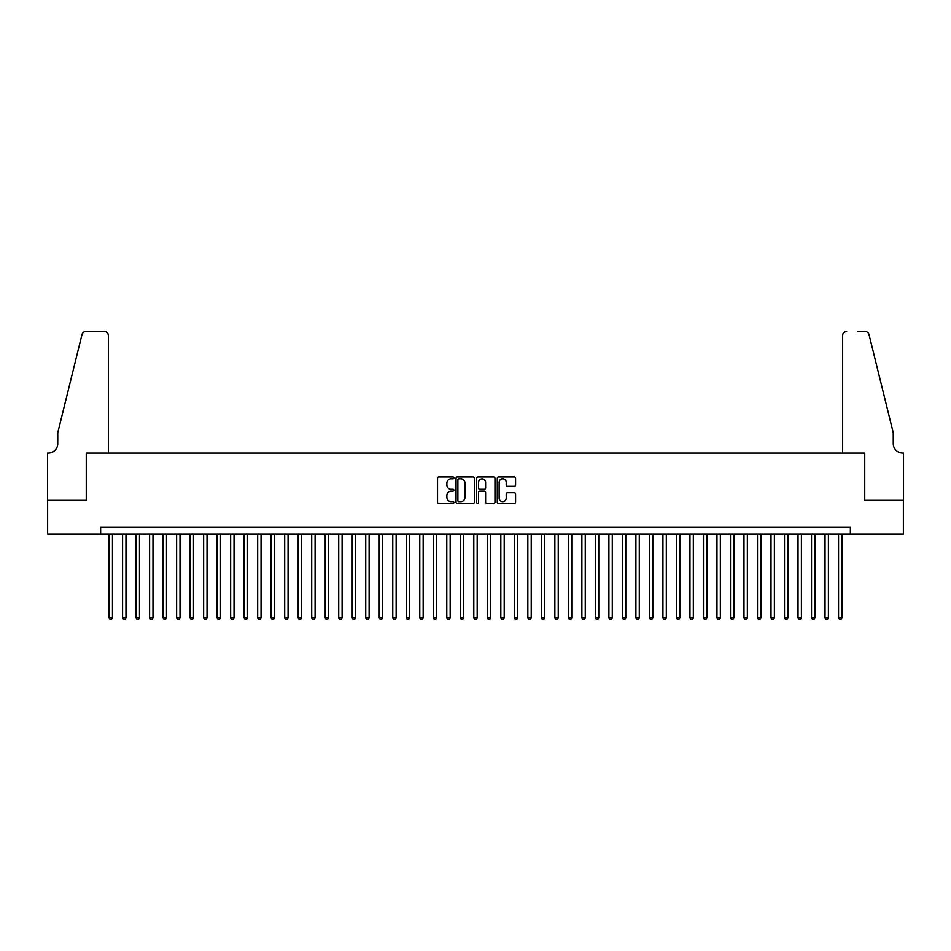 <?xml version="1.0" encoding="UTF-8"?>
<svg xmlns="http://www.w3.org/2000/svg" width="951" height="951" viewBox="0 0 951 951"><rect width="100%" height="100%" fill="white"/><g stroke="black" fill="none" stroke-linecap="round" stroke-linejoin="round"><path stroke-width="1.43" d="M453.889 477.889A0.927 0.927 0 0 0 452.961 476.962L438.875 476.962A1.331 1.331 0 0 0 437.543 478.294L437.543 502.164A1.331 1.331 0 0 0 438.875 503.483L452.961 503.483A0.927 0.927 0 0 0 453.889 502.556A0.927 0.927 0 0 0 452.961 501.629L451.131 501.629A4.244 4.244 0 0 1 446.887 497.385L446.887 495.4A4.244 4.244 0 0 1 451.131 491.156L452.961 491.156A0.927 0.927 0 0 0 453.889 490.229A0.927 0.927 0 0 0 452.961 489.301L451.131 489.301A4.244 4.244 0 0 1 446.887 485.058L446.887 483.06A4.244 4.244 0 0 1 451.131 478.817L452.961 478.817A0.927 0.927 0 0 0 453.889 477.889M514.253 486.318A1.331 1.331 0 0 0 515.573 484.986L515.573 478.294A1.331 1.331 0 0 0 514.253 476.962L498.609 476.962A1.331 1.331 0 0 0 497.278 478.294L497.278 502.164A1.331 1.331 0 0 0 498.609 503.483L514.253 503.483A1.331 1.331 0 0 0 515.573 502.164L515.573 494.068A1.331 1.331 0 0 0 514.253 492.749L507.561 492.749A1.331 1.331 0 0 0 506.229 494.068L506.229 498.086A3.542 3.542 0 0 1 502.687 501.629A3.542 3.542 0 0 1 499.132 498.086L499.132 482.371A3.542 3.542 0 0 1 502.687 478.817A3.542 3.542 0 0 1 506.229 482.371L506.229 484.986A1.331 1.331 0 0 0 507.561 486.318L514.253 486.318M100.64 534.129L47.621 534.129L47.621 500.357L86.458 500.357L86.458 453.08L864.542 453.08L864.542 500.357L903.379 500.357L903.379 534.129L850.36 534.129L850.36 527.377L100.64 527.377L100.64 534.129L850.36 534.129M474.335 478.294A1.331 1.331 0 0 0 473.016 476.962L457.372 476.962A1.331 1.331 0 0 0 456.04 478.294L456.04 502.164A1.331 1.331 0 0 0 457.372 503.483L473.016 503.483A1.331 1.331 0 0 0 474.335 502.164L474.335 478.294M477.984 476.962L493.628 476.962A1.331 1.331 0 0 1 494.96 478.294L494.96 502.164A1.331 1.331 0 0 1 493.628 503.483L486.936 503.483A1.331 1.331 0 0 1 485.616 502.164L485.616 492.475A1.331 1.331 0 0 0 484.285 491.156L479.839 491.156A1.331 1.331 0 0 0 478.519 492.475L478.519 502.556A0.927 0.927 0 0 1 477.592 503.483A0.927 0.927 0 0 1 476.665 502.556L476.665 478.294A1.331 1.331 0 0 1 477.984 476.962M458.822 478.817A0.927 0.927 0 0 0 457.895 479.744L457.895 500.701A0.927 0.927 0 0 0 458.822 501.629L460.748 501.629A4.244 4.244 0 0 0 464.991 497.385L464.991 483.06A4.244 4.244 0 0 0 460.748 478.817L458.822 478.817M485.616 482.43A3.542 3.542 0 0 0 482.062 478.888A3.542 3.542 0 0 0 478.519 482.43L478.519 487.97A1.331 1.331 0 0 0 479.839 489.301L484.285 489.301A1.331 1.331 0 0 0 485.616 487.97L485.616 482.43M109.08 534.129L109.08 617.746L112.456 617.746L112.456 534.129M112.456 617.746L111.445 619.505L110.09 619.505L109.08 617.746M108.402 453.08L108.402 335.548A4.054 4.054 0 0 0 104.348 331.495L85.911 331.495A4.054 4.054 0 0 0 81.976 334.586L57.749 432.812L57.749 443.618A9.451 9.451 0 0 1 48.299 453.08L47.55 453.08L47.55 500.357L86.256 500.357L86.256 453.08L108.402 453.08L108.402 335.548C108.152 333.112 106.797 331.756 104.348 331.495L93.139 331.495M81.976 334.586C83.01 332.363 83.01 332.363 81.976 334.586C83.01 332.363 83.01 332.363 81.976 334.586M57.749 443.618A9.451 9.451 0 0 1 48.299 453.08M842.598 453.08L842.598 335.548L842.598 453.08L864.744 453.08L864.744 500.357L903.45 500.357L903.45 453.08L902.713 453.08M885.821 402.689L869.024 334.586L893.251 432.812L893.251 443.618A9.451 9.451 0 0 0 902.701 453.08A9.451 9.451 0 0 1 893.251 443.618M857.861 331.495L865.089 331.495A4.054 4.054 0 0 1 869.024 334.586C867.99 332.363 867.99 332.363 869.024 334.586C867.99 332.363 867.99 332.363 869.024 334.586M846.652 331.495A4.054 4.054 0 0 0 842.598 335.548C842.848 333.112 844.203 331.756 846.652 331.495M122.584 534.129L122.584 617.746L125.972 617.746L125.972 534.129M125.972 617.746L124.95 619.505L123.606 619.505L122.584 617.746M136.1 534.129L136.1 617.746L139.476 617.746L139.476 534.129M139.476 617.746L138.466 619.505L137.11 619.505L136.1 617.746M149.604 534.129L149.604 617.746L152.98 617.746L152.98 534.129M152.98 617.746L151.97 619.505L150.615 619.505L149.604 617.746M163.12 534.129L163.12 617.746L166.496 617.746L166.496 534.129M166.496 617.746L165.474 619.505L164.131 619.505L163.12 617.746M176.624 534.129L176.624 617.746L180.001 617.746L180.001 534.129M180.001 617.746L178.99 619.505L177.635 619.505L176.624 617.746M190.129 534.129L190.129 617.746L193.505 617.746L193.505 534.129M193.505 617.746L192.494 619.505L191.151 619.505L190.129 617.746M203.645 534.129L203.645 617.746L207.021 617.746L207.021 534.129M207.021 617.746L206.01 619.505L204.655 619.505L203.645 617.746M217.149 534.129L217.149 617.746L220.525 617.746L220.525 534.129M220.525 617.746L219.515 619.505L218.159 619.505L217.149 617.746M230.653 534.129L230.653 617.746L234.029 617.746L234.029 534.129M234.029 617.746L233.019 619.505L231.675 619.505L230.653 617.746M244.169 534.129L244.169 617.746L247.545 617.746L247.545 534.129M247.545 617.746L246.535 619.505L245.18 619.505L244.169 617.746M257.673 534.129L257.673 617.746L261.049 617.746L261.049 534.129M261.049 617.746L260.039 619.505L258.684 619.505L257.673 617.746M271.178 534.129L271.178 617.746L274.566 617.746L274.566 534.129M274.566 617.746L273.543 619.505L272.2 619.505L271.178 617.746M284.694 534.129L284.694 617.746L288.07 617.746L288.07 534.129M288.07 617.746L287.059 619.505L285.704 619.505L284.694 617.746M298.198 534.129L298.198 617.746L301.574 617.746L301.574 534.129M301.574 617.746L300.564 619.505L299.208 619.505L298.198 617.746M311.714 534.129L311.714 617.746L315.09 617.746L315.09 534.129M315.09 617.746L314.068 619.505L312.724 619.505L311.714 617.746M325.218 534.129L325.218 617.746L328.594 617.746L328.594 534.129M328.594 617.746L327.584 619.505L326.229 619.505L325.218 617.746M338.722 534.129L338.722 617.746L342.098 617.746L342.098 534.129M342.098 617.746L341.088 619.505L339.745 619.505L338.722 617.746M352.239 534.129L352.239 617.746L355.615 617.746L355.615 534.129M355.615 617.746L354.604 619.505L353.249 619.505L352.239 617.746M365.743 534.129L365.743 617.746L369.119 617.746L369.119 534.129M369.119 617.746L368.108 619.505L366.753 619.505L365.743 617.746M379.247 534.129L379.247 617.746L382.623 617.746L382.623 534.129M382.623 617.746L381.613 619.505L380.269 619.505L379.247 617.746M392.763 534.129L392.763 617.746L396.139 617.746L396.139 534.129M396.139 617.746L395.129 619.505L393.773 619.505L392.763 617.746M406.267 534.129L406.267 617.746L409.643 617.746L409.643 534.129M409.643 617.746L408.633 619.505L407.278 619.505L406.267 617.746M419.771 534.129L419.771 617.746L423.159 617.746L423.159 534.129M423.159 617.746L422.137 619.505L420.794 619.505L419.771 617.746M433.287 534.129L433.287 617.746L436.664 617.746L436.664 534.129M436.664 617.746L435.653 619.505L434.298 619.505L433.287 617.746M446.792 534.129L446.792 617.746L450.168 617.746L450.168 534.129M450.168 617.746L449.157 619.505L447.802 619.505L446.792 617.746M460.308 534.129L460.308 617.746L463.684 617.746L463.684 534.129M463.684 617.746L462.661 619.505L461.318 619.505L460.308 617.746M473.812 534.129L473.812 617.746L477.188 617.746L477.188 534.129M477.188 617.746L476.178 619.505L474.822 619.505L473.812 617.746M487.316 534.129L487.316 617.746L490.692 617.746L490.692 534.129M490.692 617.746L489.682 619.505L488.339 619.505L487.316 617.746M500.832 534.129L500.832 617.746L504.208 617.746L504.208 534.129M504.208 617.746L503.198 619.505L501.843 619.505L500.832 617.746M514.336 534.129L514.336 617.746L517.713 617.746L517.713 534.129M517.713 617.746L516.702 619.505L515.347 619.505L514.336 617.746M527.841 534.129L527.841 617.746L531.217 617.746L531.217 534.129M531.217 617.746L530.206 619.505L528.863 619.505L527.841 617.746M541.357 534.129L541.357 617.746L544.733 617.746L544.733 534.129M544.733 617.746L543.722 619.505L542.367 619.505L541.357 617.746M554.861 534.129L554.861 617.746L558.237 617.746L558.237 534.129M558.237 617.746L557.227 619.505L555.871 619.505L554.861 617.746M568.365 534.129L568.365 617.746L571.753 617.746L571.753 534.129M571.753 617.746L570.731 619.505L569.387 619.505L568.365 617.746M581.881 534.129L581.881 617.746L585.257 617.746L585.257 534.129M585.257 617.746L584.247 619.505L582.892 619.505L581.881 617.746M595.385 534.129L595.385 617.746L598.761 617.746L598.761 534.129M598.761 617.746L597.751 619.505L596.396 619.505L595.385 617.746M608.902 534.129L608.902 617.746L612.278 617.746L612.278 534.129M612.278 617.746L611.255 619.505L609.912 619.505L608.902 617.746M622.406 534.129L622.406 617.746L625.782 617.746L625.782 534.129M625.782 617.746L624.771 619.505L623.416 619.505L622.406 617.746M635.91 534.129L635.91 617.746L639.286 617.746L639.286 534.129M639.286 617.746L638.276 619.505L636.932 619.505L635.91 617.746M649.426 534.129L649.426 617.746L652.802 617.746L652.802 534.129M652.802 617.746L651.792 619.505L650.436 619.505L649.426 617.746M662.93 534.129L662.93 617.746L666.306 617.746L666.306 534.129M666.306 617.746L665.296 619.505L663.941 619.505L662.93 617.746M676.434 534.129L676.434 617.746L679.81 617.746L679.81 534.129M679.81 617.746L678.8 619.505L677.457 619.505L676.434 617.746M689.95 534.129L689.95 617.746L693.327 617.746L693.327 534.129M693.327 617.746L692.316 619.505L690.961 619.505L689.95 617.746M703.455 534.129L703.455 617.746L706.831 617.746L706.831 534.129M706.831 617.746L705.82 619.505L704.465 619.505L703.455 617.746M716.959 534.129L716.959 617.746L720.347 617.746L720.347 534.129M720.347 617.746L719.325 619.505L717.981 619.505L716.959 617.746M730.475 534.129L730.475 617.746L733.851 617.746L733.851 534.129M733.851 617.746L732.841 619.505L731.485 619.505L730.475 617.746M743.979 534.129L743.979 617.746L747.355 617.746L747.355 534.129M747.355 617.746L746.345 619.505L744.99 619.505L743.979 617.746M757.495 534.129L757.495 617.746L760.871 617.746L760.871 534.129M760.871 617.746L759.849 619.505L758.506 619.505L757.495 617.746M770.999 534.129L770.999 617.746L774.376 617.746L774.376 534.129M774.376 617.746L773.365 619.505L772.01 619.505L770.999 617.746M784.504 534.129L784.504 617.746L787.88 617.746L787.88 534.129M787.88 617.746L786.869 619.505L785.526 619.505L784.504 617.746M798.02 534.129L798.02 617.746L801.396 617.746L801.396 534.129M801.396 617.746L800.385 619.505L799.03 619.505L798.02 617.746M811.524 534.129L811.524 617.746L814.9 617.746L814.9 534.129M814.9 617.746L813.89 619.505L812.534 619.505L811.524 617.746M825.028 534.129L825.028 617.746L828.404 617.746L828.404 534.129M828.404 617.746L827.394 619.505L826.05 619.505L825.028 617.746M838.544 534.129L838.544 617.746L841.92 617.746L841.92 534.129M841.92 617.746L840.91 619.505L839.555 619.505L838.544 617.746"/></g></svg>
